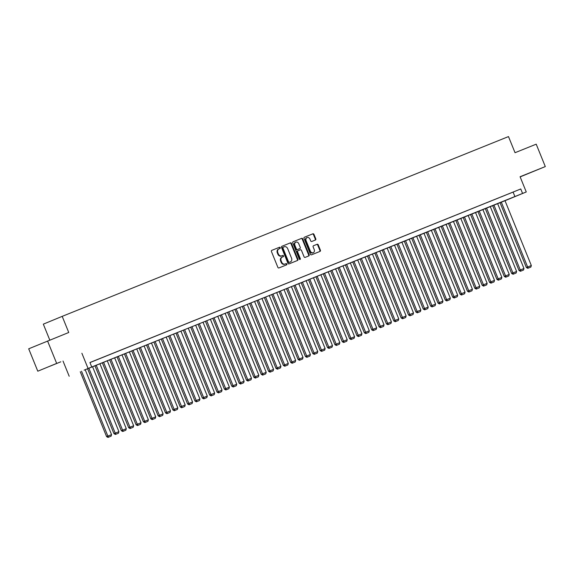 <?xml version="1.0" encoding="UTF-8"?>
<svg xmlns="http://www.w3.org/2000/svg" width="574" height="574" viewBox="0 0 574 574"><rect width="100%" height="100%" fill="white"/><g stroke="black" fill="none" stroke-linecap="round" stroke-linejoin="round"><path stroke-width="0.86" d="M280.241 247.674A0.667 0.545 67.6 0 0 279.488 247.265L271.803 250.357A0.947 0.782 67.6 0 0 271.437 251.527L277.866 267.355A0.947 0.782 67.6 0 0 278.95 267.943L286.627 264.851A0.667 0.545 67.6 0 0 286.125 263.617L285.135 264.018A3.035 2.497 67.6 0 1 281.676 262.139L281.138 260.818A3.035 2.497 67.6 0 1 282.293 257.08L283.305 256.671A0.667 0.545 67.6 0 0 282.803 255.444L281.812 255.839A3.035 2.497 67.6 0 1 278.354 253.959L277.823 252.639A3.035 2.497 67.6 0 1 278.978 248.901A3.035 2.497 67.6 0 1 278.993 248.894L279.983 248.492A0.667 0.545 67.6 0 0 280.241 247.674M279.531 248.678A0.667 0.545 67.6 0 0 278.978 247.473L271.732 250.393M286.175 265.03A0.667 0.545 67.6 0 0 285.615 263.832L285.135 264.018M282.853 256.858A0.667 0.545 67.6 0 0 282.293 255.652L281.812 255.839M530.268 172.681L520.109 176.821L530.268 172.681M60.779 361.807L49.816 366.284L60.779 361.807M315.42 240.004L315.42 240.004A0.947 0.782 67.6 0 0 315.786 238.834L313.978 234.393A0.947 0.782 67.6 0 0 312.902 233.805L304.371 237.241A0.947 0.782 67.6 0 0 304.005 238.411L310.434 254.239A0.947 0.782 67.6 0 0 311.51 254.827L320.041 251.39A0.947 0.782 67.6 0 0 320.407 250.221L318.233 244.854A0.947 0.782 67.6 0 0 317.149 244.266L313.497 245.737A0.947 0.782 67.6 0 0 313.131 246.906L314.215 249.568A2.54 2.088 67.6 0 1 313.246 252.696A2.54 2.088 67.6 0 1 310.347 251.125L306.114 240.707A2.54 2.088 67.6 0 1 307.083 237.579A2.54 2.088 67.6 0 1 309.982 239.15L310.685 240.886A0.947 0.782 67.6 0 0 311.768 241.475L315.42 240.004M282.315 257.073A3.035 2.497 67.6 0 0 282.293 257.08L281.784 257.288A3.035 2.497 67.6 0 0 281.784 257.288A3.035 2.497 67.6 0 0 280.629 261.026L281.138 260.818M89.96 362.581L520.761 188.968L522.577 193.445L526.258 191.96L505.012 200.706M47.57 341.013L56.668 363.414L37.791 371.199L28.7 348.805L68.744 332.49L62.2 316.36L508.485 136.583L515.036 152.706L536.209 144.174L545.3 166.575L520.08 176.735L526.258 191.96M37.791 371.199L56.668 363.414M81.888 353.254L88.073 368.479L91.754 366.994L84.105 370.151L522.577 193.445M520.761 188.968L89.939 362.517L91.754 366.994M291.499 243.448A0.947 0.782 67.6 0 0 290.422 242.859L281.891 246.296A0.947 0.782 67.6 0 0 281.525 247.466L287.947 263.294A0.947 0.782 67.6 0 0 289.031 263.882L297.562 260.445A0.947 0.782 67.6 0 0 297.928 259.276L291.499 243.448L290.989 243.656A0.947 0.782 67.6 0 0 289.906 243.067L281.82 246.332M293.127 241.769L301.659 238.332A0.947 0.782 67.6 0 1 302.742 238.92L309.164 254.748A0.947 0.782 67.6 0 1 308.805 255.918A0.947 0.782 67.6 0 0 308.805 255.918L305.153 257.389A0.947 0.782 67.6 0 1 304.069 256.8L301.465 250.379A0.947 0.782 67.6 0 0 300.381 249.79L297.963 250.766A0.947 0.782 67.6 0 0 297.597 251.936L300.31 258.623A0.667 0.545 67.6 0 1 299.298 259.032L292.762 242.938A0.947 0.782 67.6 0 1 293.127 241.769L293.127 241.769M520.144 176.892L545.3 166.575M93.971 360.931L89.953 362.546L93.971 360.931M101.34 357.961L95.643 360.271L101.34 357.961M108.701 354.997L103.004 357.301L108.701 354.997M116.063 352.027L110.373 354.337L116.063 352.027M123.432 349.064L117.735 351.367L123.432 349.064M130.793 346.093L125.103 348.404L130.793 346.093M138.162 343.13L132.465 345.433L138.162 343.13M145.523 340.16L139.826 342.47L145.523 340.16M152.885 337.196L147.195 339.499L152.885 337.196M160.254 334.226L154.557 336.536L160.254 334.226M167.615 331.263L161.925 333.566L167.615 331.263M174.984 328.292L169.287 330.602L174.984 328.292M182.345 325.329L176.648 327.632L182.345 325.329M189.707 322.366L184.017 324.669L189.707 322.366M197.076 319.395L191.379 321.698L197.076 319.395M204.437 316.432L198.748 318.735L204.437 316.432M211.806 313.461L206.109 315.772L211.806 313.461M219.168 310.498L213.478 312.801L219.168 310.498M226.529 307.528L220.839 309.838L226.529 307.528M233.898 304.564L228.201 306.868L233.898 304.564M241.259 301.594L235.57 303.904L241.259 301.594M248.628 298.631L242.931 300.934L248.628 298.631M255.99 295.66L250.3 297.971L255.99 295.66M263.358 292.697L257.661 295L263.358 292.697M270.72 289.727L265.023 292.037L270.72 289.727M278.081 286.763L272.392 289.066L278.081 286.763M285.45 283.793L279.753 286.103L285.45 283.793M292.812 280.829L287.122 283.133L292.812 280.829M300.18 277.859L294.484 280.169L300.18 277.859M307.542 274.896L301.845 277.199L307.542 274.896M314.904 271.925L309.214 274.236L314.904 271.925M322.272 268.962L316.575 271.265L322.272 268.962M329.634 265.992L323.944 268.302L329.634 265.992M337.003 263.028L331.306 265.332L337.003 263.028M344.364 260.065L338.667 262.368L344.364 260.065M351.726 257.095L346.036 259.405L351.726 257.095M359.094 254.131L353.397 256.435L359.094 254.131M366.456 251.161L360.766 253.471L366.456 251.161M373.825 248.198L368.128 250.501L373.825 248.198M381.186 245.227L375.496 247.538L381.186 245.227M388.548 242.264L382.858 244.567L388.548 242.264M395.916 239.293L390.22 241.604L395.916 239.293M403.278 236.33L397.588 238.633L403.278 236.33M410.647 233.36L404.95 235.67L410.647 233.36M418.008 230.396L412.319 232.7L418.008 230.396M425.377 227.426L419.68 229.736L425.377 227.426M432.739 224.463L427.042 226.766L432.739 224.463M440.1 221.492L434.41 223.803L440.1 221.492M447.469 218.529L441.772 220.832L447.469 218.529M454.83 215.559L449.141 217.869L454.83 215.559M462.199 212.595L456.502 214.898L462.199 212.595M469.561 209.625L463.864 211.935L469.561 209.625M476.922 206.662L471.232 208.965L476.922 206.662M484.291 203.698L478.594 206.001L484.291 203.698M491.653 200.728L485.963 203.031L491.653 200.728M499.021 197.765L493.324 200.068L499.021 197.765M506.383 194.794L500.686 197.104L506.383 194.794M508.055 194.134L513.744 191.831L508.055 194.134M62.2 316.36L43.323 324.152L49.809 340.117M505.012 200.699L88.073 368.479M63.018 361.039L69.203 376.271M513.106 192.125L514.928 196.602M278.462 249.116L278.483 249.109A3.035 2.497 67.6 0 0 278.462 249.116A3.035 2.497 67.6 0 0 277.314 252.854L277.823 252.639M281.303 256.054A3.035 2.497 67.6 0 1 277.845 254.167L277.314 252.854M284.625 264.234A3.035 2.497 67.6 0 1 281.167 262.347L280.629 261.026M297.117 260.625A0.947 0.782 67.6 0 0 297.418 259.484L290.989 243.656M283.183 247.207L283.183 247.207A0.667 0.545 67.6 0 0 282.925 248.025L288.571 261.916A0.667 0.545 67.6 0 0 289.325 262.332L290.372 261.909A3.035 2.497 67.6 0 0 290.387 261.902A3.035 2.497 67.6 0 0 291.542 258.164L287.689 248.664A3.035 2.497 67.6 0 0 284.23 246.784L282.673 247.416A0.667 0.545 67.6 0 0 282.415 248.233L282.925 248.025M289.899 262.103A3.035 2.497 67.6 0 1 289.877 262.11A3.035 2.497 67.6 0 0 289.877 262.11L288.815 262.54A0.667 0.545 67.6 0 1 288.062 262.131L282.415 248.233M293.063 241.798L301.659 238.332M308.36 256.097A0.947 0.782 67.6 0 0 308.654 254.956L302.233 239.128A0.947 0.782 67.6 0 0 301.149 238.54M297.447 250.982L297.454 250.982A0.947 0.782 67.6 0 0 297.088 252.151L299.8 258.831L300.31 258.623M299.764 259.462A0.667 0.545 67.6 0 0 299.8 258.831M298.76 243.72A2.54 2.088 67.6 0 0 295.854 242.156A2.54 2.088 67.6 0 0 294.892 245.277L296.385 248.951A0.947 0.782 67.6 0 0 297.461 249.539L299.886 248.564A0.947 0.782 67.6 0 0 300.252 247.394L298.76 243.72M295.854 242.156L295.345 242.364A2.54 2.088 67.6 0 0 294.383 245.485L294.892 245.277M299.377 248.772L299.886 248.564L299.377 248.772A0.947 0.782 67.6 0 0 299.384 248.772L296.952 249.747A0.947 0.782 67.6 0 1 295.875 249.159L294.383 245.485M307.083 237.579L306.566 237.794A2.54 2.088 67.6 0 0 305.605 240.915L306.114 240.707M313.246 252.696L312.737 252.904A2.54 2.088 67.6 0 1 309.838 251.34L305.605 240.915M319.603 251.57A0.947 0.782 67.6 0 0 319.897 250.429L317.716 245.069A0.947 0.782 67.6 0 0 316.64 244.481L313.426 245.772M314.975 240.183A0.947 0.782 67.6 0 0 315.277 239.042L313.469 234.601A0.947 0.782 67.6 0 0 312.392 234.013L304.299 237.27M80.252 371.744L106.599 436.635L107.876 436.111L81.53 371.227M85.21 369.742L111.557 434.626L111.098 436.168L108.005 437.417L111.098 436.168M108.515 437.209L107.876 436.111L111.557 434.626M108.005 437.417L106.599 436.635M87.614 368.773L113.968 433.671L115.238 433.14L88.891 368.264M92.579 366.779L118.918 431.655L118.459 433.205L115.374 434.453L118.459 433.205M115.883 434.238L115.238 433.14L118.918 431.655M115.374 434.453L113.968 433.671M94.975 365.81L121.329 430.701L122.606 430.177L96.26 365.294M99.941 363.808L126.287 428.692L125.821 430.235L122.736 431.483L125.821 430.235M123.245 431.275L122.606 430.177L126.287 428.692M122.736 431.483L121.329 430.701M102.344 362.84L128.691 427.738L129.968 427.207L103.621 362.33M107.302 360.845L133.649 425.721L133.19 427.271L130.104 428.52L133.19 427.271M130.614 428.312L129.968 427.207L133.649 425.721M130.104 428.52L128.691 427.738M109.706 359.876L136.06 424.767L137.329 424.243L110.99 359.36M114.671 357.875L141.017 422.758L140.551 424.301L137.466 425.549L140.551 424.301M137.975 425.341L137.329 424.243L141.017 422.758M137.466 425.549L136.06 424.767M117.074 356.906L143.421 421.804L144.698 421.273L118.352 356.397M122.032 354.911L148.379 419.795L147.92 421.338L144.827 422.586L147.92 421.338M145.337 422.378L144.698 421.273L148.379 419.795M144.827 422.586L143.421 421.804M124.436 353.943L150.79 418.833L152.06 418.31L125.713 353.426M129.401 351.941L155.741 416.824L155.281 418.367L152.196 419.616L155.281 418.367M152.706 419.407L152.06 418.31L155.741 416.824M152.196 419.616L150.79 418.833M131.805 350.979L158.151 415.87L159.428 415.339L133.082 350.463M136.763 348.978L163.109 413.861L162.65 415.404L159.558 416.652L162.65 415.404M160.067 416.444L159.428 415.339L163.109 413.861M159.558 416.652L158.151 415.87M139.166 348.009L165.513 412.9L166.79 412.376L140.443 347.492M144.124 346.007L170.471 410.891L170.012 412.433L166.926 413.689L170.012 412.433M167.436 413.474L166.79 412.376L170.471 410.891M166.926 413.689L165.513 412.9M146.528 345.046L172.882 409.936L174.159 409.406L147.812 344.529M151.493 343.044L177.84 407.927L177.373 409.47L174.288 410.719L177.373 409.47M174.797 410.51L174.159 409.406L177.84 407.927M174.288 410.719L172.882 409.936M153.897 342.075L180.243 406.966L181.52 406.442L155.174 341.559M158.855 340.081L185.201 404.957L184.742 406.5L181.649 407.755L184.742 406.5M182.166 407.54L181.52 406.442L185.201 404.957M181.649 407.755L180.243 406.966M161.258 339.112L187.612 404.003L188.882 403.472L162.542 338.595M166.223 337.11L192.57 401.994L192.103 403.536L189.018 404.785L192.103 403.536M189.528 404.577L188.882 403.472L192.57 401.994M189.018 404.785L187.612 404.003M168.627 336.142L194.973 401.032L196.251 400.509L169.904 335.625M173.585 334.147L199.931 399.023L199.472 400.573L196.38 401.822L199.472 400.573M196.889 401.606L196.251 400.509L199.931 399.023M196.38 401.822L194.973 401.032M175.988 333.178L202.335 398.069L203.612 397.538L177.266 332.662M180.953 331.176L207.293 396.06L206.834 397.603L203.748 398.851L206.834 397.603M204.258 398.643L203.612 397.538L207.293 396.06M203.748 398.851L202.335 398.069M183.35 330.208L209.704 395.099L210.981 394.575L184.634 329.691M188.315 328.213L214.662 393.09L214.195 394.639L211.11 395.888L214.195 394.639M211.619 395.673L210.981 394.575L214.662 393.09M211.11 395.888L209.704 395.099M190.719 327.245L217.065 392.135L218.342 391.611L191.996 326.728M195.677 325.243L222.023 390.126L221.564 391.669L218.472 392.917L221.564 391.669M218.988 392.709L218.342 391.611L222.023 390.126M218.472 392.917L217.065 392.135M198.08 324.274L224.434 389.165L225.704 388.641L199.365 323.758M203.045 322.279L229.392 387.156L228.926 388.706L225.84 389.954L228.926 388.706M226.35 389.739L225.704 388.641L229.392 387.156M225.84 389.954L224.434 389.165M205.449 321.311L231.796 386.202L233.073 385.678L206.726 320.794M210.407 319.309L236.753 384.193L236.294 385.735L233.202 386.984L236.294 385.735M233.711 386.776L233.073 385.678L236.753 384.193M233.202 386.984L231.796 386.202M212.811 318.34L239.157 383.231L240.434 382.707L214.088 317.824M217.776 316.346L244.115 381.222L243.656 382.772L240.571 384.02L243.656 382.772M241.08 383.805L240.434 382.707L244.115 381.222M240.571 384.02L239.157 383.231M220.172 315.377L246.526 380.268L247.803 379.744L221.456 314.861M225.137 313.375L251.484 378.259L251.017 379.801L247.932 381.05L251.017 379.801M248.442 380.842L247.803 379.744L251.484 378.259M247.932 381.05L246.526 380.268M227.541 312.407L253.887 377.305L255.165 376.774L228.818 311.897M232.499 310.412L258.845 375.288L258.386 376.838L255.301 378.087L258.386 376.838M255.81 377.871L255.165 376.774L258.845 375.288M255.301 378.087L253.887 377.305M234.902 309.443L261.256 374.334L262.526 373.81L236.187 308.927M239.867 307.442L266.214 372.325L265.748 373.868L262.662 375.116L265.748 373.868M263.172 374.908L262.526 373.81L266.214 372.325M262.662 375.116L261.256 374.334M242.271 306.473L268.618 371.371L269.895 370.84L243.548 305.964M247.229 304.478L273.576 369.355L273.116 370.904L270.024 372.153L273.116 370.904M270.533 371.945L269.895 370.84L273.576 369.355M270.024 372.153L268.618 371.371M249.633 303.51L275.986 368.4L277.256 367.877L250.91 302.993M254.598 301.508L280.937 366.391L280.478 367.934L277.393 369.182L280.478 367.934M277.902 368.974L277.256 367.877L280.937 366.391M277.393 369.182L275.986 368.4M256.994 300.539L283.348 365.437L284.625 364.906L258.278 300.03M261.959 298.545L288.306 363.428L287.839 364.971L284.754 366.219L287.839 364.971M285.264 366.011L284.625 364.906L288.306 363.428M284.754 366.219L283.348 365.437M264.363 297.576L290.709 362.467L291.987 361.943L265.64 297.059M269.321 295.574L295.667 360.458L295.208 362L292.123 363.249L295.208 362M292.632 363.041L291.987 361.943L295.667 360.458M292.123 363.249L290.709 362.467M271.724 294.613L298.078 359.503L299.348 358.972L273.009 294.096M276.69 292.611L303.036 357.494L302.57 359.037L299.484 360.285L302.57 359.037M299.994 360.077L299.348 358.972L303.036 357.494M299.484 360.285L298.078 359.503M279.093 291.642L305.44 356.533L306.717 356.009L280.37 291.126M284.051 289.64L310.398 354.524L309.938 356.067L306.846 357.315L309.938 356.067M307.355 357.107L306.717 356.009L310.398 354.524M306.846 357.315L305.44 356.533M286.455 288.679L312.808 353.57L314.078 353.039L287.732 288.162M291.42 286.677L317.759 351.561L317.3 353.103L314.215 354.352L317.3 353.103M314.724 354.144L314.078 353.039L317.759 351.561M314.215 354.352L312.808 353.57M293.823 285.709L320.17 350.599L321.447 350.075L295.101 285.192M298.781 283.714L325.128 348.59L324.669 350.133L321.576 351.388L324.669 350.133M322.086 351.173L321.447 350.075L325.128 348.59M321.576 351.388L320.17 350.599M301.185 282.745L327.532 347.636L328.809 347.105L302.462 282.229M306.143 280.743L332.49 345.627L332.03 347.17L328.945 348.418L332.03 347.17M329.454 348.21L328.809 347.105L332.49 345.627M328.945 348.418L327.532 347.636M308.547 279.775L334.9 344.665L336.177 344.142L309.831 279.258M313.512 277.78L339.858 342.656L339.392 344.206L336.307 345.455L339.392 344.206M336.816 345.239L336.177 344.142L339.858 342.656M336.307 345.455L334.9 344.665M315.915 276.812L342.262 341.702L343.539 341.171L317.192 276.295M320.873 274.81L347.22 339.693L346.761 341.236L343.668 342.484L346.761 341.236M344.178 342.276L343.539 341.171L347.22 339.693M343.668 342.484L342.262 341.702M323.277 273.841L349.631 338.732L350.901 338.208L324.561 273.324M328.242 271.846L354.589 336.723L354.122 338.273L351.037 339.521L354.122 338.273M351.546 339.306L350.901 338.208L354.589 336.723M351.037 339.521L349.631 338.732M330.646 270.878L356.992 335.768L358.269 335.245L331.923 270.361M335.603 268.876L361.95 333.759L361.491 335.302L358.398 336.551L361.491 335.302M358.908 336.342L358.269 335.245L361.95 333.759M358.398 336.551L356.992 335.768M338.007 267.907L364.354 332.798L365.631 332.274L339.284 267.391M342.972 265.913L369.312 330.789L368.852 332.339L365.767 333.587L368.852 332.339M366.277 333.372L365.631 332.274L369.312 330.789M365.767 333.587L364.354 332.798M345.369 264.944L371.722 329.835L373 329.311L346.653 264.427M350.334 262.942L376.68 327.826L376.214 329.368L373.129 330.617L376.214 329.368M373.638 330.409L373 329.311L376.68 327.826M373.129 330.617L371.722 329.835M352.737 261.974L379.084 326.864L380.361 326.341L354.014 261.457M357.695 259.979L384.042 324.855L383.583 326.405L380.49 327.654L383.583 326.405M381.007 327.438L380.361 326.341L384.042 324.855M380.49 327.654L379.084 326.864M360.099 259.01L386.453 323.901L387.723 323.377L361.383 258.494M365.064 257.009L391.411 321.892L390.944 323.435L387.859 324.683L390.944 323.435M388.368 324.475L387.723 323.377L391.411 321.892M387.859 324.683L386.453 323.901M367.468 256.04L393.814 320.938L395.091 320.407L368.745 255.53M372.426 254.045L398.772 318.922L398.313 320.471L395.221 321.72L398.313 320.471M395.73 321.505L395.091 320.407L398.772 318.922M395.221 321.72L393.814 320.938M374.829 253.077L401.176 317.967L402.453 317.444L376.106 252.56M379.794 251.075L406.134 315.958L405.675 317.501L402.589 318.749L405.675 317.501M403.099 318.541L402.453 317.444L406.134 315.958M402.589 318.749L401.176 317.967M382.191 250.106L408.544 315.004L409.822 314.473L383.475 249.597M387.156 248.112L413.502 312.988L413.036 314.538L409.951 315.786L413.036 314.538M410.46 315.578L409.822 314.473L413.502 312.988M409.951 315.786L408.544 315.004M389.559 247.143L415.906 312.034L417.183 311.51L390.837 246.626M394.517 245.141L420.864 310.025L420.405 311.567L417.312 312.816L420.405 311.567M417.829 312.608L417.183 311.51L420.864 310.025M417.312 312.816L415.906 312.034M396.921 244.172L423.275 309.07L424.545 308.539L398.205 243.663M401.886 242.178L428.233 307.061L427.766 308.604L424.681 309.852L427.766 308.604M425.191 309.644L424.545 308.539L428.233 307.061M424.681 309.852L423.275 309.07M404.29 241.209L430.636 306.1L431.913 305.576L405.567 240.693M409.248 239.207L435.594 304.091L435.135 305.633L432.043 306.882L435.135 305.633M432.552 306.674L431.913 305.576L435.594 304.091M432.043 306.882L430.636 306.1M411.651 238.246L438.005 303.137L439.275 302.606L412.928 237.729M416.616 236.244L442.956 301.128L442.497 302.67L439.411 303.919L442.497 302.67M439.921 303.711L439.275 302.606L442.956 301.128M439.411 303.919L438.005 303.137M419.013 235.275L445.367 300.166L446.644 299.642L420.297 234.759M423.978 233.274L450.325 298.157L449.858 299.7L446.773 300.948L449.858 299.7M447.282 300.74L446.644 299.642L450.325 298.157M446.773 300.948L445.367 300.166M426.382 232.312L452.728 297.203L454.005 296.672L427.659 231.796M431.339 230.31L457.686 295.194L457.227 296.736L454.142 297.985L457.227 296.736M454.651 297.777L454.005 296.672L457.686 295.194M454.142 297.985L452.728 297.203M433.743 229.342L460.097 294.232L461.367 293.709L435.027 228.825M438.708 227.347L465.055 292.223L464.588 293.766L461.503 295.022L464.588 293.766M462.013 294.806L461.367 293.709L465.055 292.223M461.503 295.022L460.097 294.232M441.112 226.378L467.458 291.269L468.736 290.738L442.389 225.862M446.07 224.377L472.416 289.26L471.957 290.803L468.865 292.051L471.957 290.803M469.374 291.843L468.736 290.738L472.416 289.26M468.865 292.051L467.458 291.269M448.473 223.408L474.827 288.299L476.097 287.775L449.751 222.891M453.438 221.413L479.778 286.29L479.319 287.839L476.233 289.088L479.319 287.839M476.743 288.873L476.097 287.775L479.778 286.29M476.233 289.088L474.827 288.299M455.842 220.445L482.189 285.335L483.466 284.804L457.119 219.928M460.8 218.443L487.147 283.326L486.687 284.869L483.595 286.117L486.687 284.869M484.104 285.909L483.466 284.804L487.147 283.326M483.595 286.117L482.189 285.335M463.204 217.474L489.55 282.365L490.827 281.841L464.481 216.958M468.162 215.48L494.508 280.356L494.049 281.906L490.964 283.154L494.049 281.906M491.473 282.939L490.827 281.841L494.508 280.356M490.964 283.154L489.55 282.365M470.565 214.511L496.919 279.402L498.196 278.878L471.85 213.994M475.53 212.509L501.877 277.393L501.411 278.935L498.325 280.184L501.411 278.935M498.835 279.976L498.196 278.878L501.877 277.393M498.325 280.184L496.919 279.402M477.934 211.541L504.281 276.431L505.558 275.907L479.211 211.024M482.892 209.546L509.238 274.422L508.779 275.972L505.687 277.22L508.779 275.972M506.196 277.005L505.558 275.907L509.238 274.422M505.687 277.22L504.281 276.431M485.295 208.577L511.649 273.468L512.919 272.944L486.58 208.061M490.261 206.575L516.607 271.459L516.141 273.002L513.056 274.25L516.141 273.002M513.565 274.042L512.919 272.944L516.607 271.459M513.056 274.25L511.649 273.468M492.664 205.607L519.011 270.498L520.288 269.974L493.941 205.09M497.622 203.612L523.969 268.488L523.51 270.038L520.417 271.287L523.51 270.038M520.927 271.072L520.288 269.974L523.969 268.488M520.417 271.287L519.011 270.498M500.026 202.644L526.372 267.534L527.649 267.01L501.303 202.127M504.991 200.642L531.33 265.525L530.871 267.068L527.786 268.316L530.871 267.068M528.295 268.108L527.649 267.01L531.33 265.525M527.786 268.316L526.372 267.534M278.978 247.473L279.488 247.265M285.615 263.832L286.125 263.617M282.293 255.652L282.803 255.444M277.845 254.167L278.354 253.959M281.805 257.281L282.279 257.087M281.167 262.347L281.676 262.139M297.418 259.484L297.928 259.276M289.906 243.067L290.422 242.859M282.673 247.416L283.176 247.207M288.062 262.131L288.571 261.916M288.815 262.54L289.325 262.332M302.233 239.128L302.742 238.92M308.654 254.956L309.164 254.748M297.088 252.151L297.597 251.936M295.875 249.159L296.385 248.951M296.952 249.747L297.461 249.539M309.838 251.34L310.347 251.125M316.64 244.481L317.149 244.266M317.716 245.069L318.233 244.854M319.897 250.429L320.407 250.221M312.392 234.013L312.902 233.805M313.469 234.601L313.978 234.393M315.277 239.042L315.786 238.834"/></g></svg>
